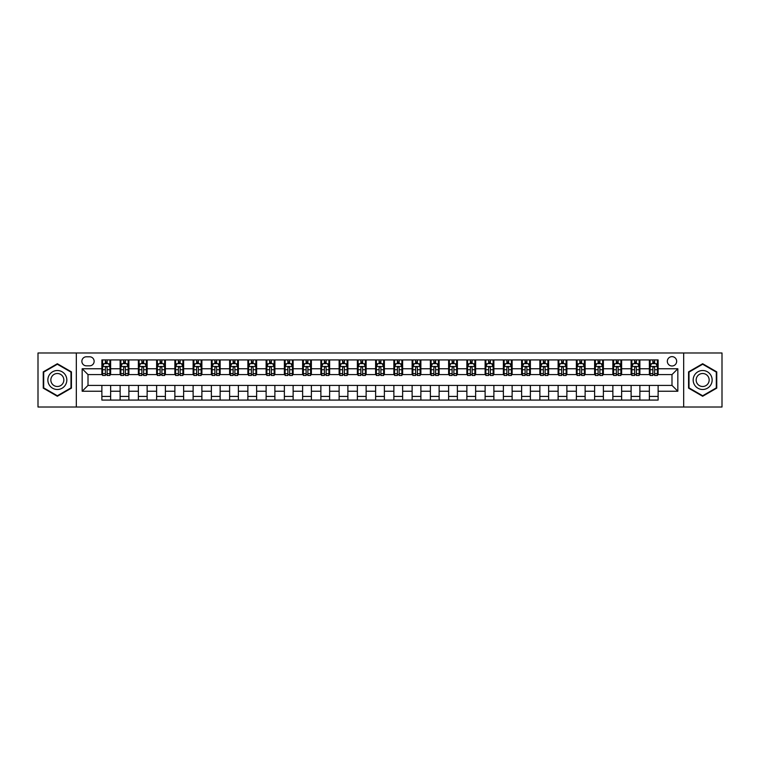 <?xml version="1.0" encoding="UTF-8"?>
<svg xmlns="http://www.w3.org/2000/svg" width="760" height="760" viewBox="0 0 760 760"><rect width="100%" height="100%" fill="white"/><g stroke="black" fill="none" stroke-linecap="round" stroke-linejoin="round"><path stroke-width="1.14" d="M671.992 356.639A4.674 4.674 0 0 0 667.327 361.313A4.674 4.674 0 0 0 671.992 365.987A4.674 4.674 0 0 0 676.666 361.313A4.674 4.674 0 0 0 671.992 356.639M683.677 407.008L722 407.008L722 352.991L683.677 352.991L683.677 407.008L76.323 407.008L76.323 352.991L38 352.991L38 407.008L76.323 407.008M86.403 365.835L89.613 365.835A4.522 4.522 0 0 0 94.135 361.313A4.522 4.522 0 0 0 89.613 356.782L86.403 356.782A4.522 4.522 0 0 0 81.871 361.313A4.522 4.522 0 0 0 86.403 365.835M683.677 352.991L76.323 352.991M101.878 391.238L82.165 391.238L82.165 368.762L101.878 368.762L101.878 374.594L88.008 374.594L88.008 385.405L101.878 385.405L101.878 400.073L658.122 400.073L658.122 385.405L671.992 385.405L671.992 374.594L658.122 374.594L658.122 368.762L677.834 368.762L677.834 391.238L658.122 391.238M658.122 368.762L658.122 359.926L101.878 359.926L101.878 368.762M649.363 359.926L649.363 374.594L650.094 374.594M652.869 374.594L654.626 374.594M657.4 374.594L658.122 374.594M649.363 374.594L639.15 374.594M631.114 359.926L631.114 374.594L631.845 374.594M634.619 374.594L636.376 374.594M631.114 374.594L620.901 374.594M612.864 359.926L612.864 374.594L613.595 374.594M616.369 374.594L618.127 374.594M612.864 374.594L602.642 374.594M594.614 359.926L594.614 374.594L595.346 374.594M598.12 374.594L599.878 374.594M594.614 374.594L584.392 374.594M576.365 359.926L576.365 374.594L577.096 374.594M579.87 374.594L581.619 374.594M576.365 374.594L566.143 374.594M558.115 359.926L558.115 374.594L558.847 374.594M561.621 374.594L563.369 374.594M558.115 374.594L547.894 374.594M539.866 359.926L539.866 374.594L540.597 374.594M543.371 374.594L545.119 374.594M539.866 374.594L529.644 374.594M521.616 359.926L521.616 374.594L522.348 374.594M525.122 374.594L526.87 374.594M521.616 374.594L511.394 374.594M503.367 359.926L503.367 374.594L504.098 374.594M506.872 374.594L508.62 374.594M503.367 374.594L493.145 374.594M485.117 359.926L485.117 374.594L485.849 374.594M488.623 374.594L490.371 374.594M485.117 374.594L474.895 374.594M466.868 359.926L466.868 374.594L467.599 374.594M470.373 374.594L472.122 374.594M466.868 374.594L456.646 374.594M448.618 359.926L448.618 374.594L449.35 374.594M452.124 374.594L453.872 374.594M448.618 374.594L438.397 374.594M430.369 359.926L430.369 374.594L431.101 374.594M433.874 374.594L435.623 374.594M430.369 374.594L420.147 374.594M412.119 359.926L412.119 374.594L412.851 374.594M415.625 374.594L417.373 374.594M412.119 374.594L401.897 374.594M393.87 359.926L393.87 374.594L394.601 374.594M397.375 374.594L399.123 374.594M393.87 374.594L383.648 374.594M375.62 359.926L375.62 374.594L376.352 374.594M379.126 374.594L380.874 374.594M375.62 374.594L365.398 374.594M357.371 359.926L357.371 374.594L358.102 374.594M360.876 374.594L362.624 374.594M357.371 374.594L347.149 374.594M339.122 359.926L339.122 374.594L339.853 374.594M342.627 374.594L344.375 374.594M339.122 374.594L328.899 374.594M320.872 359.926L320.872 374.594L321.603 374.594M324.377 374.594L326.125 374.594M320.872 374.594L310.65 374.594M302.623 359.926L302.623 374.594L303.354 374.594M306.128 374.594L307.876 374.594M302.623 374.594L292.401 374.594M284.373 359.926L284.373 374.594L285.104 374.594M287.878 374.594L289.626 374.594M284.373 374.594L274.151 374.594M266.123 359.926L266.123 374.594L266.855 374.594M269.629 374.594L271.377 374.594M266.123 374.594L255.901 374.594M247.874 359.926L247.874 374.594L248.605 374.594M251.38 374.594L253.127 374.594M247.874 374.594L237.652 374.594M229.624 359.926L229.624 374.594L230.356 374.594M233.13 374.594L234.878 374.594M229.624 374.594L219.402 374.594M211.375 359.926L211.375 374.594L212.107 374.594M214.88 374.594L216.629 374.594M211.375 374.594L201.153 374.594M193.125 359.926L193.125 374.594L193.857 374.594M196.631 374.594L198.379 374.594M193.125 374.594L182.903 374.594M174.876 359.926L174.876 374.594L175.607 374.594M178.381 374.594L180.13 374.594M174.876 374.594L164.654 374.594M156.626 359.926L156.626 374.594L157.358 374.594M160.123 374.594L161.88 374.594M156.626 374.594L146.405 374.594M138.377 359.926L138.377 374.594L139.099 374.594M141.873 374.594L143.63 374.594M138.377 374.594L128.155 374.594M120.127 359.926L120.127 374.594L120.849 374.594M123.623 374.594L125.381 374.594M120.127 374.594L109.905 374.594M101.878 374.594L102.6 374.594M105.374 374.594L107.131 374.594M101.878 385.405L110.637 385.405L110.637 400.073M658.122 385.405L110.637 385.405M110.637 359.926L110.637 374.594M101.878 363.574L102.6 363.574M105.374 363.574L107.131 363.574M109.905 363.574L110.637 363.574M101.878 396.425L110.637 396.425M120.127 385.405L120.127 400.073M128.886 359.926L128.886 374.594M120.127 363.574L120.849 363.574M123.623 363.574L125.381 363.574M128.155 363.574L128.886 363.574M128.886 385.405L128.886 400.073M120.127 396.425L128.886 396.425M138.377 385.405L138.377 400.073M147.136 385.405L147.136 400.073M138.377 396.425L147.136 396.425M147.136 359.926L147.136 374.594M138.377 363.574L139.099 363.574M141.873 363.574L143.63 363.574M146.405 363.574L147.136 363.574M156.626 385.405L156.626 400.073M165.386 385.405L165.386 400.073M156.626 396.425L165.386 396.425M165.386 359.926L165.386 374.594M156.626 363.574L157.358 363.574M160.123 363.574L161.88 363.574M164.654 363.574L165.386 363.574M174.876 385.405L174.876 400.073M183.635 385.405L183.635 400.073M174.876 396.425L183.635 396.425M183.635 359.926L183.635 374.594M174.876 363.574L175.607 363.574M178.381 363.574L180.13 363.574M182.903 363.574L183.635 363.574M193.125 385.405L193.125 400.073M201.884 385.405L201.884 400.073M193.125 396.425L201.884 396.425M201.884 359.926L201.884 374.594M193.125 363.574L193.857 363.574M196.631 363.574L198.379 363.574M201.153 363.574L201.884 363.574M211.375 385.405L211.375 400.073M220.134 385.405L220.134 400.073M211.375 396.425L220.134 396.425M220.134 359.926L220.134 374.594M211.375 363.574L212.107 363.574M214.88 363.574L216.629 363.574M219.402 363.574L220.134 363.574M229.624 385.405L229.624 400.073M238.383 385.405L238.383 400.073M229.624 396.425L238.383 396.425M238.383 359.926L238.383 374.594M229.624 363.574L230.356 363.574M233.13 363.574L234.878 363.574M237.652 363.574L238.383 363.574M247.874 385.405L247.874 400.073M256.633 385.405L256.633 400.073M247.874 396.425L256.633 396.425M256.633 359.926L256.633 374.594M247.874 363.574L248.605 363.574M251.38 363.574L253.127 363.574M255.901 363.574L256.633 363.574M266.123 385.405L266.123 400.073M274.882 385.405L274.882 400.073M266.123 396.425L274.882 396.425M274.882 359.926L274.882 374.594M266.123 363.574L266.855 363.574M269.629 363.574L271.377 363.574M274.151 363.574L274.882 363.574M284.373 385.405L284.373 400.073M293.132 385.405L293.132 400.073M284.373 396.425L293.132 396.425M293.132 359.926L293.132 374.594M284.373 363.574L285.104 363.574M287.878 363.574L289.626 363.574M292.401 363.574L293.132 363.574M302.623 385.405L302.623 400.073M311.381 385.405L311.381 400.073M302.623 396.425L311.381 396.425M311.381 359.926L311.381 374.594M302.623 363.574L303.354 363.574M306.128 363.574L307.876 363.574M310.65 363.574L311.381 363.574M320.872 385.405L320.872 400.073M329.631 385.405L329.631 400.073M320.872 396.425L329.631 396.425M329.631 359.926L329.631 374.594M320.872 363.574L321.603 363.574M324.377 363.574L326.125 363.574M328.899 363.574L329.631 363.574M339.122 385.405L339.122 400.073M347.88 385.405L347.88 400.073M339.122 396.425L347.88 396.425M347.88 359.926L347.88 374.594M339.122 363.574L339.853 363.574M342.627 363.574L344.375 363.574M347.149 363.574L347.88 363.574M357.371 385.405L357.371 400.073M366.13 385.405L366.13 400.073M357.371 396.425L366.13 396.425M366.13 359.926L366.13 374.594M357.371 363.574L358.102 363.574M360.876 363.574L362.624 363.574M365.398 363.574L366.13 363.574M375.62 385.405L375.62 400.073M384.38 385.405L384.38 400.073M375.62 396.425L384.38 396.425M384.38 359.926L384.38 374.594M375.62 363.574L376.352 363.574M379.126 363.574L380.874 363.574M383.648 363.574L384.38 363.574M393.87 385.405L393.87 400.073M402.629 385.405L402.629 400.073M393.87 396.425L402.629 396.425M402.629 359.926L402.629 374.594M393.87 363.574L394.601 363.574M397.375 363.574L399.123 363.574M401.897 363.574L402.629 363.574M412.119 385.405L412.119 400.073M420.878 385.405L420.878 400.073M412.119 396.425L420.878 396.425M420.878 359.926L420.878 374.594M412.119 363.574L412.851 363.574M415.625 363.574L417.373 363.574M420.147 363.574L420.878 363.574M430.369 385.405L430.369 400.073M439.128 385.405L439.128 400.073M430.369 396.425L439.128 396.425M439.128 359.926L439.128 374.594M430.369 363.574L431.101 363.574M433.874 363.574L435.623 363.574M438.397 363.574L439.128 363.574M448.618 385.405L448.618 400.073M457.377 385.405L457.377 400.073M448.618 396.425L457.377 396.425M457.377 359.926L457.377 374.594M448.618 363.574L449.35 363.574M452.124 363.574L453.872 363.574M456.646 363.574L457.377 363.574M466.868 385.405L466.868 400.073M475.627 385.405L475.627 400.073M466.868 396.425L475.627 396.425M475.627 359.926L475.627 374.594M466.868 363.574L467.599 363.574M470.373 363.574L472.122 363.574M474.895 363.574L475.627 363.574M485.117 385.405L485.117 400.073M493.876 385.405L493.876 400.073M485.117 396.425L493.876 396.425M493.876 359.926L493.876 374.594M485.117 363.574L485.849 363.574M488.623 363.574L490.371 363.574M493.145 363.574L493.876 363.574M503.367 385.405L503.367 400.073M512.126 385.405L512.126 400.073M503.367 396.425L512.126 396.425M512.126 359.926L512.126 374.594M503.367 363.574L504.098 363.574M506.872 363.574L508.62 363.574M511.394 363.574L512.126 363.574M521.616 385.405L521.616 400.073M530.375 385.405L530.375 400.073M521.616 396.425L530.375 396.425M530.375 359.926L530.375 374.594M521.616 363.574L522.348 363.574M525.122 363.574L526.87 363.574M529.644 363.574L530.375 363.574M539.866 385.405L539.866 400.073M548.625 385.405L548.625 400.073M539.866 396.425L548.625 396.425M548.625 359.926L548.625 374.594M539.866 363.574L540.597 363.574M543.371 363.574L545.119 363.574M547.894 363.574L548.625 363.574M558.115 385.405L558.115 400.073M566.875 385.405L566.875 400.073M558.115 396.425L566.875 396.425M566.875 359.926L566.875 374.594M558.115 363.574L558.847 363.574M561.621 363.574L563.369 363.574M566.143 363.574L566.875 363.574M576.365 385.405L576.365 400.073M585.124 385.405L585.124 400.073M576.365 396.425L585.124 396.425M585.124 359.926L585.124 374.594M576.365 363.574L577.096 363.574M579.87 363.574L581.619 363.574M584.392 363.574L585.124 363.574M594.614 385.405L594.614 400.073M603.373 385.405L603.373 400.073M594.614 396.425L603.373 396.425M603.373 359.926L603.373 374.594M594.614 363.574L595.346 363.574M598.12 363.574L599.878 363.574M602.642 363.574L603.373 363.574M612.864 385.405L612.864 400.073M621.623 385.405L621.623 400.073M612.864 396.425L621.623 396.425M621.623 359.926L621.623 374.594M612.864 363.574L613.595 363.574M616.369 363.574L618.127 363.574M620.901 363.574L621.623 363.574M631.114 385.405L631.114 400.073M639.872 385.405L639.872 400.073M631.114 396.425L639.872 396.425M639.872 359.926L639.872 374.594M631.114 363.574L631.845 363.574M634.619 363.574L636.376 363.574M639.15 363.574L639.872 363.574M649.363 385.405L649.363 400.073M649.363 396.425L658.122 396.425M649.363 363.574L650.094 363.574M652.869 363.574L654.626 363.574M657.4 363.574L658.122 363.574M88.008 374.594L82.165 368.762M88.008 385.405L82.165 391.238M677.834 368.762L671.992 374.594M677.834 391.238L671.992 385.405M57.342 396.264L71.43 388.132L71.43 371.868L57.342 363.736L43.254 371.868L43.254 388.132L57.342 396.264M716.746 371.868L702.658 363.736L688.569 371.868L688.569 388.132L702.658 396.264L716.746 388.132L716.746 371.868M107.131 361.827L105.374 361.827M109.905 373.644L107.131 373.644L107.131 375.478L109.905 375.478L109.905 366.567L108.442 363.651L104.063 363.651L102.6 366.567L102.6 375.478L105.374 375.478L105.374 373.644L102.6 373.644M102.6 366.567L102.6 359.926M109.905 366.567L109.905 359.926M105.374 363.651L105.374 359.926M107.131 359.926L107.131 363.651M107.131 373.644L107.131 367.659C106.543 366.538 105.963 366.538 105.374 367.659L105.374 373.644M125.381 361.827L123.623 361.827M128.155 373.644L125.381 373.644L125.381 375.478L128.155 375.478L128.155 366.567L126.692 363.651L122.312 363.651L120.849 366.567L120.849 375.478L123.623 375.478L123.623 373.644L120.849 373.644M120.849 366.567L120.849 359.926M128.155 366.567L128.155 359.926M123.623 363.651L123.623 359.926M125.381 359.926L125.381 363.651M125.381 373.644L125.381 367.659C124.792 366.538 124.212 366.538 123.623 367.659L123.623 373.644M143.63 361.827L141.873 361.827M146.405 373.644L143.63 373.644L143.63 375.478L146.405 375.478L146.405 366.567L144.941 363.651L140.562 363.651L139.099 366.567L139.099 375.478L141.873 375.478L141.873 373.644L139.099 373.644M139.099 366.567L139.099 359.926M146.405 366.567L146.405 359.926M141.873 363.651L141.873 359.926M143.63 359.926L143.63 363.651M143.63 373.644L143.63 367.659C143.051 366.538 142.462 366.538 141.873 367.659L141.873 373.644M161.88 361.827L160.123 361.827M164.654 373.644L161.88 373.644L161.88 375.478L164.654 375.478L164.654 366.567L163.191 363.651L158.811 363.651L157.358 366.567L157.358 375.478L160.123 375.478L160.123 373.644L157.358 373.644M157.358 366.567L157.358 359.926M164.654 366.567L164.654 359.926M160.123 363.651L160.123 359.926M161.88 359.926L161.88 363.651M161.88 373.644L161.88 367.659C161.3 366.538 160.711 366.538 160.123 367.659L160.123 373.644M180.13 361.827L178.381 361.827M182.903 373.644L180.13 373.644L180.13 375.478L182.903 375.478L182.903 366.567L181.441 363.651L177.061 363.651L175.607 366.567L175.607 375.478L178.381 375.478L178.381 373.644L175.607 373.644M175.607 366.567L175.607 359.926M182.903 366.567L182.903 359.926M178.381 363.651L178.381 359.926M180.13 359.926L180.13 363.651M180.13 373.644L180.13 367.659C179.55 366.538 178.961 366.538 178.381 367.659L178.381 373.644M65.559 375.259A9.49 9.49 0 0 0 52.601 371.783A9.49 9.49 0 0 0 49.124 384.74A9.49 9.49 0 0 0 62.092 388.217A9.49 9.49 0 0 0 65.559 375.259M62.976 376.751A6.498 6.498 0 0 0 54.093 374.376A6.498 6.498 0 0 0 51.718 383.249A6.498 6.498 0 0 0 60.591 385.624A6.498 6.498 0 0 0 62.976 376.751M57.342 395.76L43.691 387.885L43.691 372.115L57.342 364.24L70.993 372.115L70.993 387.885L57.342 395.76M702.658 389.49A9.49 9.49 0 0 0 712.149 380A9.49 9.49 0 0 0 702.658 370.509A9.49 9.49 0 0 0 693.167 380A9.49 9.49 0 0 0 702.658 389.49M702.658 386.498A6.498 6.498 0 0 0 709.156 380A6.498 6.498 0 0 0 702.658 373.502A6.498 6.498 0 0 0 696.16 380A6.498 6.498 0 0 0 702.658 386.498M689.006 372.115L702.658 364.24L716.309 372.115L716.309 387.885L702.658 395.76L689.006 387.885L689.006 372.115M198.379 361.827L196.631 361.827M201.153 373.644L198.379 373.644L198.379 375.478L201.153 375.478L201.153 366.567L199.69 363.651L195.31 363.651L193.857 366.567L193.857 375.478L196.631 375.478L196.631 373.644L193.857 373.644M193.857 366.567L193.857 359.926M201.153 366.567L201.153 359.926M196.631 363.651L196.631 359.926M198.379 359.926L198.379 363.651M198.379 373.644L198.379 367.659C197.799 366.538 197.21 366.538 196.631 367.659L196.631 373.644M216.629 361.827L214.88 361.827M219.402 373.644L216.629 373.644L216.629 375.478L219.402 375.478L219.402 366.567L217.939 363.651L213.56 363.651L212.107 366.567L212.107 375.478L214.88 375.478L214.88 373.644L212.107 373.644M212.107 366.567L212.107 359.926M219.402 366.567L219.402 359.926M214.88 363.651L214.88 359.926M216.629 359.926L216.629 363.651M216.629 373.644L216.629 367.659C216.049 366.538 215.46 366.538 214.88 367.659L214.88 373.644M234.878 361.827L233.13 361.827M237.652 373.644L234.878 373.644L234.878 375.478L237.652 375.478L237.652 366.567L236.189 363.651L231.809 363.651L230.356 366.567L230.356 375.478L233.13 375.478L233.13 373.644L230.356 373.644M230.356 366.567L230.356 359.926M237.652 366.567L237.652 359.926M233.13 363.651L233.13 359.926M234.878 359.926L234.878 363.651M234.878 373.644L234.878 367.659C234.298 366.538 233.709 366.538 233.13 367.659L233.13 373.644M253.127 361.827L251.38 361.827M255.901 373.644L253.127 373.644L253.127 375.478L255.901 375.478L255.901 366.567L254.438 363.651L250.059 363.651L248.605 366.567L248.605 375.478L251.38 375.478L251.38 373.644L248.605 373.644M248.605 366.567L248.605 359.926M255.901 366.567L255.901 359.926M251.38 363.651L251.38 359.926M253.127 359.926L253.127 363.651M253.127 373.644L253.127 367.659C252.548 366.538 251.959 366.538 251.38 367.659L251.38 373.644M271.377 361.827L269.629 361.827M274.151 373.644L271.377 373.644L271.377 375.478L274.151 375.478L274.151 366.567L272.688 363.651L268.308 363.651L266.855 366.567L266.855 375.478L269.629 375.478L269.629 373.644L266.855 373.644M266.855 366.567L266.855 359.926M274.151 366.567L274.151 359.926M269.629 363.651L269.629 359.926M271.377 359.926L271.377 363.651M271.377 373.644L271.377 367.659C270.798 366.538 270.209 366.538 269.629 367.659L269.629 373.644M289.626 361.827L287.878 361.827M292.401 373.644L289.626 373.644L289.626 375.478L292.401 375.478L292.401 366.567L290.938 363.651L286.558 363.651L285.104 366.567L285.104 375.478L287.878 375.478L287.878 373.644L285.104 373.644M285.104 366.567L285.104 359.926M292.401 366.567L292.401 359.926M287.878 363.651L287.878 359.926M289.626 359.926L289.626 363.651M289.626 373.644L289.626 367.659C289.047 366.538 288.458 366.538 287.878 367.659L287.878 373.644M307.876 361.827L306.128 361.827M310.65 373.644L307.876 373.644L307.876 375.478L310.65 375.478L310.65 366.567L309.187 363.651L304.808 363.651L303.354 366.567L303.354 375.478L306.128 375.478L306.128 373.644L303.354 373.644M303.354 366.567L303.354 359.926M310.65 366.567L310.65 359.926M306.128 363.651L306.128 359.926M307.876 359.926L307.876 363.651M307.876 373.644L307.876 367.659C307.297 366.538 306.707 366.538 306.128 367.659L306.128 373.644M326.125 361.827L324.377 361.827M328.899 373.644L326.125 373.644L326.125 375.478L328.899 375.478L328.899 366.567L327.437 363.651L323.057 363.651L321.603 366.567L321.603 375.478L324.377 375.478L324.377 373.644L321.603 373.644M321.603 366.567L321.603 359.926M328.899 366.567L328.899 359.926M324.377 363.651L324.377 359.926M326.125 359.926L326.125 363.651M326.125 373.644L326.125 367.659C325.546 366.538 324.957 366.538 324.377 367.659L324.377 373.644M344.375 361.827L342.627 361.827M347.149 373.644L344.375 373.644L344.375 375.478L347.149 375.478L347.149 366.567L345.686 363.651L341.306 363.651L339.853 366.567L339.853 375.478L342.627 375.478L342.627 373.644L339.853 373.644M339.853 366.567L339.853 359.926M347.149 366.567L347.149 359.926M342.627 363.651L342.627 359.926M344.375 359.926L344.375 363.651M344.375 373.644L344.375 367.659C343.795 366.538 343.206 366.538 342.627 367.659L342.627 373.644M362.624 361.827L360.876 361.827M365.398 373.644L362.624 373.644L362.624 375.478L365.398 375.478L365.398 366.567L363.935 363.651L359.556 363.651L358.102 366.567L358.102 375.478L360.876 375.478L360.876 373.644L358.102 373.644M358.102 366.567L358.102 359.926M365.398 366.567L365.398 359.926M360.876 363.651L360.876 359.926M362.624 359.926L362.624 363.651M362.624 373.644L362.624 367.659C362.045 366.538 361.456 366.538 360.876 367.659L360.876 373.644M380.874 361.827L379.126 361.827M383.648 373.644L380.874 373.644L380.874 375.478L383.648 375.478L383.648 366.567L382.195 363.651L377.805 363.651L376.352 366.567L376.352 375.478L379.126 375.478L379.126 373.644L376.352 373.644M376.352 366.567L376.352 359.926M383.648 366.567L383.648 359.926M379.126 363.651L379.126 359.926M380.874 359.926L380.874 363.651M380.874 373.644L380.874 367.659C380.294 366.538 379.705 366.538 379.126 367.659L379.126 373.644M399.123 361.827L397.375 361.827M401.897 373.644L399.123 373.644L399.123 375.478L401.897 375.478L401.897 366.567L400.444 363.651L396.065 363.651L394.601 366.567L394.601 375.478L397.375 375.478L397.375 373.644L394.601 373.644M394.601 366.567L394.601 359.926M401.897 366.567L401.897 359.926M397.375 363.651L397.375 359.926M399.123 359.926L399.123 363.651M399.123 373.644L399.123 367.659C398.544 366.538 397.955 366.538 397.375 367.659L397.375 373.644M417.373 361.827L415.625 361.827M420.147 373.644L417.373 373.644L417.373 375.478L420.147 375.478L420.147 366.567L418.693 363.651L414.314 363.651L412.851 366.567L412.851 375.478L415.625 375.478L415.625 373.644L412.851 373.644M412.851 366.567L412.851 359.926M420.147 366.567L420.147 359.926M415.625 363.651L415.625 359.926M417.373 359.926L417.373 363.651M417.373 373.644L417.373 367.659C416.793 366.538 416.204 366.538 415.625 367.659L415.625 373.644M435.623 361.827L433.874 361.827M438.397 373.644L435.623 373.644L435.623 375.478L438.397 375.478L438.397 366.567L436.943 363.651L432.563 363.651L431.101 366.567L431.101 375.478L433.874 375.478L433.874 373.644L431.101 373.644M431.101 366.567L431.101 359.926M438.397 366.567L438.397 359.926M433.874 363.651L433.874 359.926M435.623 359.926L435.623 363.651M435.623 373.644L435.623 367.659C435.043 366.538 434.454 366.538 433.874 367.659L433.874 373.644M453.872 361.827L452.124 361.827M456.646 373.644L453.872 373.644L453.872 375.478L456.646 375.478L456.646 366.567L455.192 363.651L450.813 363.651L449.35 366.567L449.35 375.478L452.124 375.478L452.124 373.644L449.35 373.644M449.35 366.567L449.35 359.926M456.646 366.567L456.646 359.926M452.124 363.651L452.124 359.926M453.872 359.926L453.872 363.651M453.872 373.644L453.872 367.659C453.292 366.538 452.703 366.538 452.124 367.659L452.124 373.644M472.122 361.827L470.373 361.827M474.895 373.644L472.122 373.644L472.122 375.478L474.895 375.478L474.895 366.567L473.442 363.651L469.062 363.651L467.599 366.567L467.599 375.478L470.373 375.478L470.373 373.644L467.599 373.644M467.599 366.567L467.599 359.926M474.895 366.567L474.895 359.926M470.373 363.651L470.373 359.926M472.122 359.926L472.122 363.651M472.122 373.644L472.122 367.659C471.542 366.538 470.953 366.538 470.373 367.659L470.373 373.644M490.371 361.827L488.623 361.827M493.145 373.644L490.371 373.644L490.371 375.478L493.145 375.478L493.145 366.567L491.692 363.651L487.312 363.651L485.849 366.567L485.849 375.478L488.623 375.478L488.623 373.644L485.849 373.644M485.849 366.567L485.849 359.926M493.145 366.567L493.145 359.926M488.623 363.651L488.623 359.926M490.371 359.926L490.371 363.651M490.371 373.644L490.371 367.659C489.792 366.538 489.203 366.538 488.623 367.659L488.623 373.644M508.62 361.827L506.872 361.827M511.394 373.644L508.62 373.644L508.62 375.478L511.394 375.478L511.394 366.567L509.941 363.651L505.561 363.651L504.098 366.567L504.098 375.478L506.872 375.478L506.872 373.644L504.098 373.644M504.098 366.567L504.098 359.926M511.394 366.567L511.394 359.926M506.872 363.651L506.872 359.926M508.62 359.926L508.62 363.651M508.62 373.644L508.62 367.659C508.041 366.538 507.461 366.538 506.872 367.659L506.872 373.644M526.87 361.827L525.122 361.827M529.644 373.644L526.87 373.644L526.87 375.478L529.644 375.478L529.644 366.567L528.19 363.651L523.811 363.651L522.348 366.567L522.348 375.478L525.122 375.478L525.122 373.644L522.348 373.644M522.348 366.567L522.348 359.926M529.644 366.567L529.644 359.926M525.122 363.651L525.122 359.926M526.87 359.926L526.87 363.651M526.87 373.644L526.87 367.659C526.29 366.538 525.711 366.538 525.122 367.659L525.122 373.644M545.119 361.827L543.371 361.827M547.894 373.644L545.119 373.644L545.119 375.478L547.894 375.478L547.894 366.567L546.44 363.651L542.061 363.651L540.597 366.567L540.597 375.478L543.371 375.478L543.371 373.644L540.597 373.644M540.597 366.567L540.597 359.926M547.894 366.567L547.894 359.926M543.371 363.651L543.371 359.926M545.119 359.926L545.119 363.651M545.119 373.644L545.119 367.659C544.54 366.538 543.961 366.538 543.371 367.659L543.371 373.644M563.369 361.827L561.621 361.827M566.143 373.644L563.369 373.644L563.369 375.478L566.143 375.478L566.143 366.567L564.689 363.651L560.31 363.651L558.847 366.567L558.847 375.478L561.621 375.478L561.621 373.644L558.847 373.644M558.847 366.567L558.847 359.926M566.143 366.567L566.143 359.926M561.621 363.651L561.621 359.926M563.369 359.926L563.369 363.651M563.369 373.644L563.369 367.659C562.789 366.538 562.21 366.538 561.621 367.659L561.621 373.644M581.619 361.827L579.87 361.827M584.392 373.644L581.619 373.644L581.619 375.478L584.392 375.478L584.392 366.567L582.939 363.651L578.559 363.651L577.096 366.567L577.096 375.478L579.87 375.478L579.87 373.644L577.096 373.644M577.096 366.567L577.096 359.926M584.392 366.567L584.392 359.926M579.87 363.651L579.87 359.926M581.619 359.926L581.619 363.651M581.619 373.644L581.619 367.659C581.039 366.538 580.459 366.538 579.87 367.659L579.87 373.644M599.878 361.827L598.12 361.827M602.642 373.644L599.878 373.644L599.878 375.478L602.642 375.478L602.642 366.567L601.188 363.651L596.809 363.651L595.346 366.567L595.346 375.478L598.12 375.478L598.12 373.644L595.346 373.644M595.346 366.567L595.346 359.926M602.642 366.567L602.642 359.926M598.12 363.651L598.12 359.926M599.878 359.926L599.878 363.651M599.878 373.644L599.878 367.659C599.288 366.538 598.709 366.538 598.12 367.659L598.12 373.644M618.127 361.827L616.369 361.827M620.901 373.644L618.127 373.644L618.127 375.478L620.901 375.478L620.901 366.567L619.438 363.651L615.058 363.651L613.595 366.567L613.595 375.478L616.369 375.478L616.369 373.644L613.595 373.644M613.595 366.567L613.595 359.926M620.901 366.567L620.901 359.926M616.369 363.651L616.369 359.926M618.127 359.926L618.127 363.651M618.127 373.644L618.127 367.659C617.538 366.538 616.958 366.538 616.369 367.659L616.369 373.644M636.376 361.827L634.619 361.827M639.15 373.644L636.376 373.644L636.376 375.478L639.15 375.478L639.15 366.567L637.688 363.651L633.308 363.651L631.845 366.567L631.845 375.478L634.619 375.478L634.619 373.644L631.845 373.644M631.845 366.567L631.845 359.926M639.15 366.567L639.15 359.926M634.619 363.651L634.619 359.926M636.376 359.926L636.376 363.651M636.376 373.644L636.376 367.659C635.788 366.538 635.208 366.538 634.619 367.659L634.619 373.644M654.626 361.827L652.869 361.827M657.4 373.644L654.626 373.644L654.626 375.478L657.4 375.478L657.4 366.567L655.937 363.651L651.558 363.651L650.094 366.567L650.094 375.478L652.869 375.478L652.869 373.644L650.094 373.644M650.094 366.567L650.094 359.926M657.4 366.567L657.4 359.926M652.869 363.651L652.869 359.926M654.626 359.926L654.626 363.651M654.626 373.644L654.626 367.659C654.037 366.538 653.457 366.538 652.869 367.659L652.869 373.644M120.127 391.238L110.637 391.238M120.127 368.762L110.637 368.762M138.377 368.762L128.886 368.762M138.377 391.238L128.886 391.238M156.626 368.762L147.136 368.762M156.626 391.238L147.136 391.238M174.876 368.762L165.386 368.762M174.876 391.238L165.386 391.238M193.125 368.762L183.635 368.762M193.125 391.238L183.635 391.238M211.375 368.762L201.884 368.762M211.375 391.238L201.884 391.238M229.624 368.762L220.134 368.762M229.624 391.238L220.134 391.238M247.874 368.762L238.383 368.762M247.874 391.238L238.383 391.238M266.123 368.762L256.633 368.762M266.123 391.238L256.633 391.238M284.373 368.762L274.882 368.762M284.373 391.238L274.882 391.238M302.623 368.762L293.132 368.762M302.623 391.238L293.132 391.238M320.872 368.762L311.381 368.762M320.872 391.238L311.381 391.238M339.122 368.762L329.631 368.762M339.122 391.238L329.631 391.238M357.371 368.762L347.88 368.762M357.371 391.238L347.88 391.238M375.62 368.762L366.13 368.762M375.62 391.238L366.13 391.238M393.87 368.762L384.38 368.762M393.87 391.238L384.38 391.238M412.119 368.762L402.629 368.762M412.119 391.238L402.629 391.238M430.369 368.762L420.878 368.762M430.369 391.238L420.878 391.238M448.618 368.762L439.128 368.762M448.618 391.238L439.128 391.238M466.868 368.762L457.377 368.762M466.868 391.238L457.377 391.238M485.117 368.762L475.627 368.762M485.117 391.238L475.627 391.238M503.367 368.762L493.876 368.762M503.367 391.238L493.876 391.238M521.616 368.762L512.126 368.762M521.616 391.238L512.126 391.238M539.866 368.762L530.375 368.762M539.866 391.238L530.375 391.238M558.115 368.762L548.625 368.762M558.115 391.238L548.625 391.238M576.365 368.762L566.875 368.762M576.365 391.238L566.875 391.238M594.614 368.762L585.124 368.762M594.614 391.238L585.124 391.238M612.864 368.762L603.373 368.762M612.864 391.238L603.373 391.238M631.114 368.762L621.623 368.762M631.114 391.238L621.623 391.238M649.363 368.762L639.872 368.762M649.363 391.238L639.872 391.238M109.868 366.491L102.638 366.491M102.6 363.822L103.977 363.822M108.528 363.822L109.905 363.822M105.374 369.731L102.6 369.731M109.905 369.731L107.131 369.731M107.131 362.748L105.374 362.748M128.117 366.491L120.887 366.491M120.849 363.822L122.227 363.822M126.777 363.822L128.155 363.822M123.623 369.731L120.849 369.731M128.155 369.731L125.381 369.731M125.381 362.748L123.623 362.748M146.366 366.491L139.137 366.491M139.099 363.822L140.476 363.822M145.027 363.822L146.405 363.822M141.873 369.731L139.099 369.731M146.405 369.731L143.63 369.731M143.63 362.748L141.873 362.748M164.616 366.491L157.386 366.491M157.358 363.822L158.726 363.822M163.276 363.822L164.654 363.822M160.123 369.731L157.358 369.731M164.654 369.731L161.88 369.731M161.88 362.748L160.123 362.748M182.865 366.491L175.636 366.491M175.607 363.822L176.975 363.822M181.526 363.822L182.903 363.822M178.381 369.731L175.607 369.731M182.903 369.731L180.13 369.731M180.13 362.748L178.381 362.748M201.115 366.491L193.886 366.491M193.857 363.822L195.225 363.822M199.775 363.822L201.153 363.822M196.631 369.731L193.857 369.731M201.153 369.731L198.379 369.731M198.379 362.748L196.631 362.748M219.364 366.491L212.135 366.491M212.107 363.822L213.475 363.822M218.034 363.822L219.402 363.822M214.88 369.731L212.107 369.731M219.402 369.731L216.629 369.731M216.629 362.748L214.88 362.748M237.614 366.491L230.384 366.491M230.356 363.822L231.724 363.822M236.284 363.822L237.652 363.822M233.13 369.731L230.356 369.731M237.652 369.731L234.878 369.731M234.878 362.748L233.13 362.748M255.863 366.491L248.634 366.491M248.605 363.822L249.973 363.822M254.534 363.822L255.901 363.822M251.38 369.731L248.605 369.731M255.901 369.731L253.127 369.731M253.127 362.748L251.38 362.748M274.113 366.491L266.883 366.491M266.855 363.822L268.223 363.822M272.783 363.822L274.151 363.822M269.629 369.731L266.855 369.731M274.151 369.731L271.377 369.731M271.377 362.748L269.629 362.748M292.363 366.491L285.142 366.491M285.104 363.822L286.473 363.822M291.033 363.822L292.401 363.822M287.878 369.731L285.104 369.731M292.401 369.731L289.626 369.731M289.626 362.748L287.878 362.748M310.612 366.491L303.392 366.491M303.354 363.822L304.722 363.822M309.282 363.822L310.65 363.822M306.128 369.731L303.354 369.731M310.65 369.731L307.876 369.731M307.876 362.748L306.128 362.748M328.861 366.491L321.641 366.491M321.603 363.822L322.971 363.822M327.531 363.822L328.899 363.822M324.377 369.731L321.603 369.731M328.899 369.731L326.125 369.731M326.125 362.748L324.377 362.748M347.111 366.491L339.891 366.491M339.853 363.822L341.221 363.822M345.781 363.822L347.149 363.822M342.627 369.731L339.853 369.731M347.149 369.731L344.375 369.731M344.375 362.748L342.627 362.748M365.36 366.491L358.14 366.491M358.102 363.822L359.47 363.822M364.03 363.822L365.398 363.822M360.876 369.731L358.102 369.731M365.398 369.731L362.624 369.731M362.624 362.748L360.876 362.748M383.61 366.491L376.39 366.491M376.352 363.822L377.72 363.822M382.28 363.822L383.648 363.822M379.126 369.731L376.352 369.731M383.648 369.731L380.874 369.731M380.874 362.748L379.126 362.748M401.859 366.491L394.639 366.491M394.601 363.822L395.969 363.822M400.529 363.822L401.897 363.822M397.375 369.731L394.601 369.731M401.897 369.731L399.123 369.731M399.123 362.748L397.375 362.748M420.109 366.491L412.889 366.491M412.851 363.822L414.219 363.822M418.779 363.822L420.147 363.822M415.625 369.731L412.851 369.731M420.147 369.731L417.373 369.731M417.373 362.748L415.625 362.748M438.358 366.491L431.138 366.491M431.101 363.822L432.469 363.822M437.028 363.822L438.397 363.822M433.874 369.731L431.101 369.731M438.397 369.731L435.623 369.731M435.623 362.748L433.874 362.748M456.608 366.491L449.388 366.491M449.35 363.822L450.718 363.822M455.278 363.822L456.646 363.822M452.124 369.731L449.35 369.731M456.646 369.731L453.872 369.731M453.872 362.748L452.124 362.748M474.858 366.491L467.637 366.491M467.599 363.822L468.967 363.822M473.527 363.822L474.895 363.822M470.373 369.731L467.599 369.731M474.895 369.731L472.122 369.731M472.122 362.748L470.373 362.748M493.117 366.491L485.887 366.491M485.849 363.822L487.217 363.822M491.777 363.822L493.145 363.822M488.623 369.731L485.849 369.731M493.145 369.731L490.371 369.731M490.371 362.748L488.623 362.748M511.366 366.491L504.136 366.491M504.098 363.822L505.466 363.822M510.026 363.822L511.394 363.822M506.872 369.731L504.098 369.731M511.394 369.731L508.62 369.731M508.62 362.748L506.872 362.748M529.615 366.491L522.386 366.491M522.348 363.822L523.716 363.822M528.276 363.822L529.644 363.822M525.122 369.731L522.348 369.731M529.644 369.731L526.87 369.731M526.87 362.748L525.122 362.748M547.865 366.491L540.635 366.491M540.597 363.822L541.966 363.822M546.525 363.822L547.894 363.822M543.371 369.731L540.597 369.731M547.894 369.731L545.119 369.731M545.119 362.748L543.371 362.748M566.114 366.491L558.885 366.491M558.847 363.822L560.225 363.822M564.775 363.822L566.143 363.822M561.621 369.731L558.847 369.731M566.143 369.731L563.369 369.731M563.369 362.748L561.621 362.748M584.364 366.491L577.135 366.491M577.096 363.822L578.474 363.822M583.024 363.822L584.392 363.822M579.87 369.731L577.096 369.731M584.392 369.731L581.619 369.731M581.619 362.748L579.87 362.748M602.614 366.491L595.384 366.491M595.346 363.822L596.723 363.822M601.274 363.822L602.642 363.822M598.12 369.731L595.346 369.731M602.642 369.731L599.878 369.731M599.878 362.748L598.12 362.748M620.863 366.491L613.633 366.491M613.595 363.822L614.973 363.822M619.524 363.822L620.901 363.822M616.369 369.731L613.595 369.731M620.901 369.731L618.127 369.731M618.127 362.748L616.369 362.748M639.112 366.491L631.883 366.491M631.845 363.822L633.222 363.822M637.773 363.822L639.15 363.822M634.619 369.731L631.845 369.731M639.15 369.731L636.376 369.731M636.376 362.748L634.619 362.748M657.362 366.491L650.132 366.491M650.094 363.822L651.472 363.822M656.022 363.822L657.4 363.822M652.869 369.731L650.094 369.731M657.4 369.731L654.626 369.731M654.626 362.748L652.869 362.748"/></g></svg>
